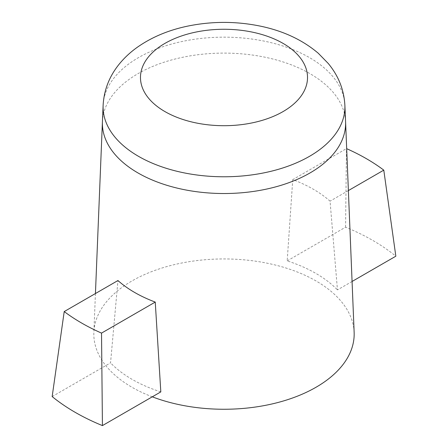 <?xml version="1.0" encoding="UTF-8"?>
<svg xmlns="http://www.w3.org/2000/svg" width="448" height="448" viewBox="0 0 448 448"><rect width="100%" height="100%" fill="white"/><g stroke="black" fill="none" stroke-linecap="round" stroke-linejoin="round"><path stroke-width="0.34" stroke-dasharray="2.24 1.68" d="M352.072 281.467L337.456 289.912L330.053 201.158A126.386 72.968 0 0 0 313.37 189.258A126.386 72.968 0 0 0 292.751 179.62L346.478 148.602A201.326 116.234 180 0 1 346.679 148.686M348.382 190.579L330.053 201.158M292.751 179.62L287.185 260.887A129.864 74.978 180 0 1 315.829 273.375A129.864 74.978 180 0 1 337.456 289.912M287.185 260.887L345.57 227.181A210.493 121.526 180 0 1 395.836 256.2M345.57 227.181L346.478 148.602M52.164 396.581L110.544 362.869L117.947 280.543M160.815 391.894A129.864 74.978 180 0 1 110.544 362.869M354.138 332.338A130.178 75.158 0 0 0 316.047 280.958A130.178 75.158 0 0 0 175.599 264.331A130.178 75.158 0 0 0 93.862 332.338A130.178 75.158 0 0 0 152.275 396.822M344.876 105.246A120.915 69.81 0 0 0 309.501 57.607A120.915 69.81 0 0 0 179.11 42.151A120.915 69.81 0 0 0 103.124 105.246M345.576 121.576A121.615 70.213 0 0 0 309.994 73.662A121.615 70.213 0 0 0 178.853 58.117A121.615 70.213 0 0 0 102.424 121.576M95.435 293.541L93.862 332.338"/><path stroke-width="0.67" d="M346.679 148.686A201.326 116.234 180 0 1 383.785 170.139L395.836 256.2L352.072 281.467M383.785 170.139L348.382 190.579M117.947 280.543A126.386 72.968 0 0 0 155.249 302.081L101.522 333.105A201.326 116.234 180 0 1 64.215 311.567L117.947 280.543M155.249 302.081L160.815 391.894L102.43 425.6A210.493 121.526 180 0 1 52.164 396.581L64.215 311.567M102.43 425.6L101.522 333.105M152.275 396.822A130.178 75.158 0 0 0 287.022 399.862A130.178 75.158 0 0 0 354.138 332.338L345.582 121.666A121.615 70.213 0 0 0 345.576 121.576L344.876 105.246A120.915 69.81 0 0 1 271.645 171.13A120.915 69.81 0 0 1 138.499 156.33A120.915 69.81 0 0 1 103.124 105.246C104.009 89.639 109.603 75.656 119.902 63.286C124.807 57.411 130.508 52.147 136.987 47.499C151.34 37.358 168.095 30.262 187.258 26.208C212.055 21.073 236.824 21.134 261.559 26.387C283.982 31.226 302.898 40.191 318.304 53.278L328.261 63.487C338.458 75.813 343.997 89.729 344.876 105.246M164.942 111.586A83.524 48.222 180 0 1 202.384 30.906A83.524 48.222 180 0 1 304.674 89.964A83.524 48.222 180 0 1 164.942 111.586M103.124 105.246L102.424 121.576A121.615 70.213 0 0 0 102.418 121.666A121.615 70.213 0 0 0 224 193.525A121.615 70.213 0 0 0 345.582 121.666M102.418 121.666L95.435 293.541"/></g></svg>

